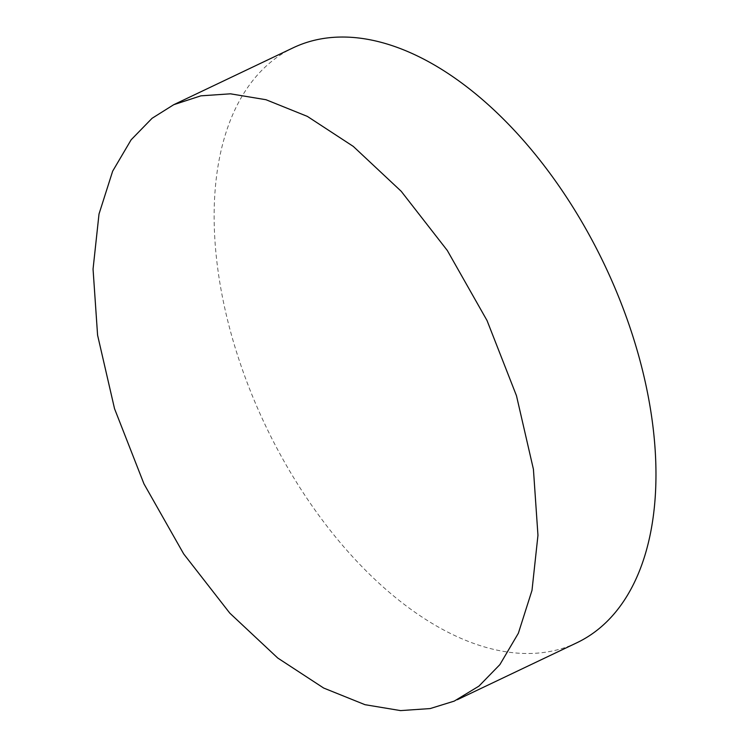 <?xml version="1.0" encoding="UTF-8"?>
<svg xmlns="http://www.w3.org/2000/svg" width="748" height="748" viewBox="0 0 748 748"><rect width="100%" height="100%" fill="white"/><g stroke="black" fill="none" stroke-linecap="round" stroke-linejoin="round"><path stroke-width="0.56" stroke-dasharray="3.74 2.81" d="M576.783 642.803A329.569 187.617 64.5 0 1 573.8 644.168A329.569 187.617 64.5 0 1 264.446 423.349A329.569 187.617 64.5 0 1 293.328 47.722"/><path stroke-width="1.12" d="M454.251 701.11L478.935 686.122L499.879 664.617L518.355 633.257L531.996 590.378L537.962 535.316L533.418 469.248L516.475 395.729L487.041 320.555L447.304 250.477L401.209 191.292L353.271 146.393L307.353 116.389L266.007 99.727L230.449 93.818L200.847 95.847L173.742 104.692L152.068 118.296L131.134 139.801L112.658 171.17L99.007 214.05L93.051 269.102L97.586 335.179L114.538 408.689L143.962 483.863L183.699 553.941L229.795 613.126L277.742 658.025L323.66 688.038L364.996 704.691L400.554 710.6L430.165 708.571L454.251 701.11M173.742 104.692L293.328 47.722A329.569 187.617 64.5 0 1 296.311 46.367A329.569 187.617 64.5 0 1 605.665 267.186A329.569 187.617 64.5 0 1 576.783 642.803L457.262 699.735"/></g></svg>
